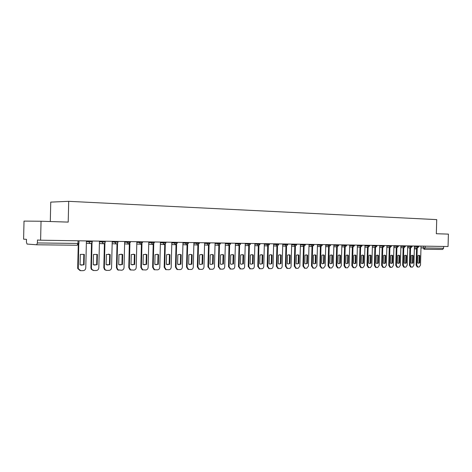 <?xml version="1.0" encoding="UTF-8"?>
<svg xmlns="http://www.w3.org/2000/svg" width="472" height="472" viewBox="0 0 472 472"><rect width="100%" height="100%" fill="white"/><g stroke="black" fill="none" stroke-linecap="round" stroke-linejoin="round"><path stroke-width="0.71" d="M41.046 221.238L68.204 222.1L68.7 201.326L436.724 219.61L436.329 233.734L448.4 234.112L448.052 246.514L40.604 240.207L41.046 221.238L24.019 221.097L23.6 239.162L26.491 239.339L26.426 242.177L27.04 244.059L36.668 244.779L37.4 242.944L78.942 243.452L79.007 240.803M50.297 221.533L50.752 202.116L68.7 201.326M40.604 240.207L37.471 240.012L37.4 242.944M443.651 246.449L443.597 248.272L442.588 249.47L424.116 249.257M418.664 255.317L419.248 255.564L419.047 262.898L418.251 263.181M417.838 267.04L417.248 266.999L416.115 265.111L416.593 247.865M419.679 262.939L419.885 255.6L418.988 255.305L417.903 255.588L417.696 262.951L418.54 263.228L419.679 262.939L419.047 262.898M417.23 247.894L416.746 265.152L417.885 267.046L419.189 267.034L420.505 265.122L421.03 246.095M419.885 255.6L419.248 255.564M412.032 255.293L412.634 255.541L412.428 262.933L411.608 263.223M411.183 267.111L410.599 267.069L409.448 265.17L409.932 247.782M413.065 262.975L413.266 255.576L412.357 255.281L411.254 255.564L411.047 262.987L411.903 263.27L413.065 262.975L412.428 262.933M410.563 247.806L410.079 265.211L411.236 267.117L412.563 267.105L413.897 265.175L414.434 245.995M413.266 255.576L412.634 255.541M405.295 255.263L405.908 255.517L405.702 262.975L404.858 263.264M404.421 267.181L403.837 267.146L402.669 265.223L403.153 247.694M406.333 263.01L406.539 255.553L405.619 255.252L404.492 255.541L404.286 263.022L405.147 263.311L406.333 263.01L405.702 262.975M403.79 247.717L403.306 265.264L404.474 267.187L405.826 267.176L407.183 265.234L407.719 245.888M406.539 255.553L405.908 255.517M398.439 255.234L399.064 255.494L398.858 263.01L397.996 263.305M397.548 267.252L396.964 267.217L395.778 265.282L396.268 247.599M399.489 263.051L399.701 255.523L398.763 255.228L397.613 255.517L397.406 263.063L398.279 263.346L399.489 263.051L398.858 263.01M396.899 247.629L396.409 265.323L397.595 267.258L398.976 267.252L400.356 265.288L400.899 245.788M399.701 255.523L399.064 255.494M391.465 255.21L392.108 255.47L391.902 263.051L391.017 263.346M390.556 267.329L389.972 267.294L388.769 265.341L389.258 247.511M392.533 263.093L392.739 255.499L391.795 255.199L390.621 255.494L390.415 263.105L391.294 263.388L392.533 263.093L391.902 263.051M389.89 247.534L389.4 265.382L390.604 267.335L392.014 267.323L393.412 265.347L393.955 245.676M392.739 255.499L392.108 255.47M384.379 255.181L385.034 255.44L384.822 263.087L383.913 263.388M383.441 267.406L382.863 267.37L381.636 265.4L382.131 247.417M385.453 263.128L385.665 255.476L384.704 255.169L383.512 255.47L383.299 263.14L384.19 263.435L385.453 263.128L384.822 263.087M382.762 247.44L382.267 265.441L383.494 267.412L384.928 267.4L386.35 265.406L386.898 245.57M385.665 255.476L385.034 255.44M377.163 255.151L377.836 255.417L377.624 263.128L376.691 263.435M376.202 267.482L375.623 267.447L374.384 265.459L374.88 247.322M378.255 263.169L378.467 255.452L377.494 255.145L376.272 255.44L376.06 263.181L376.963 263.476L378.255 263.169L377.624 263.128M375.511 247.346L375.016 265.5L376.255 267.488L377.718 267.482L379.169 265.47L379.718 245.458M378.467 255.452L377.836 255.417M369.824 255.122L370.514 255.387L370.302 263.169L369.34 263.476M368.838 267.559L368.266 267.524L367.004 265.524L367.499 247.228M370.927 263.211L371.139 255.423L370.154 255.116L368.909 255.417L368.697 263.223L369.611 263.518L370.927 263.211L370.302 263.169M368.13 247.251L367.629 265.565L368.892 267.571L370.384 267.559L371.859 265.529L372.408 245.346M371.139 255.423L370.514 255.387M362.354 255.092L363.056 255.364L362.844 263.211L361.865 263.523M361.346 267.642L360.773 267.6L359.493 265.583L359.994 247.127M363.475 263.252L363.688 255.399L362.685 255.087L361.416 255.387L361.204 263.264L362.124 263.565L363.475 263.252L362.844 263.211M360.62 247.157L360.118 265.63L361.399 267.648L362.921 267.642L364.419 265.588L364.974 245.228M363.688 255.399L363.056 255.364M354.755 255.063L355.475 255.334L355.263 263.252L354.248 263.571M353.723 267.724L353.144 267.683L351.846 265.647L352.354 247.027M355.888 263.299L356.1 255.37L355.086 255.057L353.788 255.364L353.575 263.311L354.507 263.606L355.888 263.299L355.263 263.252M352.979 247.057L352.472 265.689L353.77 267.73L355.327 267.718L356.85 265.653L357.41 245.11M356.1 255.37L355.475 255.334M347.014 255.027L347.752 255.311L347.539 263.299L346.501 263.618M345.958 267.807L345.386 267.766L344.064 265.712L344.572 246.927M348.165 263.341L348.377 255.346L347.351 255.027L346.029 255.334L345.811 263.352L346.749 263.653L347.539 263.299M341.852 245.446L344.224 245.546L345.197 246.95L344.69 265.754L346.005 267.813L347.593 267.801L349.144 265.718L349.711 244.992M348.377 255.346L347.752 255.311M339.138 254.998L339.893 255.281L339.675 263.341L338.613 263.665M338.052 267.889L337.48 267.848L336.141 265.777L336.654 246.821M340.3 263.382L340.518 255.317L339.474 254.998L338.123 255.305L337.905 263.4L338.855 263.7L339.675 263.341M337.273 246.85L336.766 265.825L338.105 267.895L339.722 267.889L341.303 265.783L341.87 244.874M340.518 255.317L339.893 255.281M331.12 254.968L331.893 255.252L331.674 263.388L330.577 263.712M329.999 267.978L329.432 267.937L328.075 265.842L328.589 246.72M332.294 263.429L332.512 255.287L331.456 254.963L330.076 255.275L329.857 263.441L330.807 263.748L331.674 263.388M329.208 246.744L328.695 265.889L330.052 267.984L331.71 267.972L333.315 265.854L333.881 244.75M332.512 255.287L331.893 255.252M322.948 254.933L323.745 255.222L323.521 263.429L322.394 263.76M321.391 268.031L319.857 265.913L320.37 246.608M324.14 263.476L324.364 255.258L323.291 254.933L321.874 255.252L321.656 263.488L322.618 263.795L323.521 263.429M320.989 246.632L320.476 265.96L321.851 268.072L323.544 268.061L325.184 265.919L325.751 244.62M324.364 255.258L323.745 255.222M314.629 254.898L315.443 255.193L315.219 263.476L314.057 263.813M313.048 268.12L311.485 265.984L312.004 246.502M315.839 263.523L316.057 255.228L314.977 254.904L313.526 255.216L313.302 263.535L314.269 263.842L315.219 263.476M312.623 246.52L312.104 266.031L313.502 268.161L315.231 268.149L316.901 265.99L317.473 244.496M316.057 255.228L315.443 255.193M306.151 254.868L306.983 255.163L306.765 263.523L305.567 263.86M304.552 268.208L302.959 266.055L303.478 246.39M307.378 263.571L307.596 255.199L306.505 254.868L305.018 255.187L304.794 263.582L305.767 263.895L306.765 263.523M304.092 246.402L303.573 266.102L304.989 268.249L306.759 268.243L308.458 266.06L309.036 244.366M307.596 255.199L306.983 255.163M297.519 254.833L298.369 255.128L298.145 263.571L296.917 263.913M295.897 268.303L294.268 266.125L294.793 246.278M298.758 263.618L298.977 255.169L297.873 254.833L296.351 255.157L296.127 263.636L297.1 263.942L298.145 263.571M295.407 246.278L294.882 266.173L296.316 268.344L298.127 268.338L299.862 266.131L300.44 244.23M298.977 255.169L298.369 255.128M288.716 254.797L289.584 255.098L289.36 263.624L288.097 263.966M287.07 268.397L285.412 266.202L285.938 246.166M289.967 263.671L290.197 255.134L289.076 254.803L287.513 255.128L287.289 263.683L288.268 263.995L289.36 263.624M286.551 246.154L286.02 266.249L287.477 268.432L289.33 268.432C290.368 268.285 290.958 267.541 291.094 266.208L291.678 244.095M290.197 255.134L289.584 255.098M279.743 254.762L280.633 255.069L280.409 263.671L279.105 264.019M278.037 268.491L276.385 266.273L276.916 246.048M281.017 263.718L281.241 255.104L280.114 254.768L278.51 255.092L278.285 263.736L279.259 264.043L280.409 263.671M277.524 246.024L276.987 266.326L278.462 268.533L280.368 268.527C281.424 268.379 282.026 267.63 282.162 266.279L282.752 243.959M281.241 255.104L280.633 255.069M270.598 254.727L271.512 255.033L271.282 263.724L269.943 264.072M268.875 268.592L267.181 266.35L267.712 245.924M271.884 263.771L272.114 255.075L270.975 254.732L269.329 255.063L269.099 263.783L270.078 264.096L271.282 263.724M268.314 245.894L267.783 266.403L269.27 268.627L271.229 268.627C272.303 268.479 272.916 267.718 273.058 266.356L273.648 243.817M272.114 255.075L271.512 255.033M261.27 254.685L262.208 254.998L261.978 263.777L260.597 264.131M259.529 268.692L257.795 266.432L258.332 245.806M262.574 263.824L262.804 255.039L261.659 254.697L259.966 255.027L259.736 263.836L260.709 264.149L261.978 263.777M258.933 245.753L258.39 266.479L259.901 268.727L261.907 268.727C263.004 268.574 263.63 267.813 263.771 266.432L264.367 243.67M262.804 255.039L262.208 254.998M251.759 254.65L252.715 254.968L252.485 263.83L251.063 264.19M250.001 268.792L248.225 266.509L248.762 245.682M253.08 263.877L253.311 255.004L252.16 254.662L250.414 254.992L250.184 263.895L251.145 264.202L252.485 263.83M249.358 245.611L248.815 266.562L250.337 268.822L252.402 268.828C253.523 268.674 254.154 267.907 254.302 266.515L254.898 243.522M253.311 255.004L252.715 254.968M242.059 254.609L243.039 254.933L242.809 263.883L241.339 264.243M240.283 268.898L238.454 266.591L239.056 245.558M243.399 263.931L243.629 254.968L242.472 254.626L240.673 254.963L240.443 263.948L241.393 264.255L242.809 263.883M239.593 245.464L239.044 266.639L240.578 268.928L242.702 268.934C243.847 268.78 244.496 268.002 244.643 266.597L245.245 243.375M243.629 254.968L243.039 254.933M232.165 254.573L233.162 254.898L232.932 263.937L231.416 264.302M230.365 269.005L228.495 266.674L228.991 245.422L230.566 243.894M233.516 263.984L233.746 254.933L232.596 254.591L230.731 254.927L230.501 264.001L231.433 264.308L232.932 263.937M229.628 245.31L229.073 266.727L230.619 269.028L232.808 269.04C233.976 268.887 234.637 268.096 234.79 266.68L235.392 243.222M233.746 254.933L233.162 254.898M222.064 254.532L223.085 254.862L222.849 263.995L221.285 264.367M220.235 269.111L218.324 266.757L218.872 245.292M223.433 264.043L223.669 254.898L222.513 254.555L220.589 254.886L220.353 264.06L221.262 264.361L222.849 263.995M219.456 245.151L218.902 266.81L220.453 269.128L222.713 269.146C223.905 268.993 224.578 268.196 224.731 266.763L225.339 243.068M223.669 254.898L223.085 254.862M211.751 254.491L212.801 254.821L212.565 264.049L210.949 264.426M209.892 269.223L207.945 266.845L208.494 245.151M213.137 264.102L213.373 254.862L212.229 254.514L210.235 254.85L209.999 264.119L210.872 264.408L212.565 264.049M209.072 244.98L208.518 266.898L210.075 269.235L212.406 269.258C213.627 269.099 214.312 268.297 214.471 266.845L215.079 242.909M213.373 254.862L212.801 254.821M201.231 254.449L202.299 254.786L202.063 264.108L200.393 264.491M199.337 269.335L198.901 269.282L197.343 266.934L197.898 245.003M202.635 264.161L202.871 254.827L201.739 254.479L199.662 254.815L199.426 264.178L200.252 264.462L202.063 264.108M198.476 244.809L197.915 266.987L199.467 269.341L201.886 269.37C203.131 269.211 203.827 268.397 203.992 266.934L204.606 242.744M202.871 254.827L202.299 254.786M191.03 254.443L192.139 254.786L191.903 264.22L188.629 264.237L188.865 254.774L190.493 254.408L191.579 254.744L191.337 264.173L189.614 264.55M188.558 269.453L188.068 269.388L186.523 267.022L187.083 244.85M187.649 244.626L187.083 267.075L188.629 269.441L191.142 269.488C192.411 269.323 193.131 268.503 193.29 267.022L193.909 242.578M192.139 254.786L191.579 254.744M191.903 264.22L191.337 264.173M179.507 254.367L180.628 254.709L180.387 264.231L178.605 264.615M177.549 269.571L176.994 269.488L175.466 267.117L176.032 244.691M180.947 264.285L181.183 254.75L180.109 254.414L177.838 254.738L177.596 264.302L180.387 264.231M176.593 244.437L176.021 267.17L177.549 269.547L180.174 269.606C181.466 269.441 182.198 268.609 182.363 267.117L182.983 242.413M181.183 254.75L180.628 254.709M168.297 254.32L169.436 254.668L169.2 264.29L167.359 264.686M166.303 269.689L165.666 269.589L164.173 267.211L164.74 244.52M169.749 264.344L169.991 254.709L168.97 254.378L166.569 254.697L166.327 264.367L169.2 264.29M165.294 244.236L164.722 267.264L166.215 269.642L168.964 269.724C170.286 269.559 171.029 268.721 171.2 267.211L171.826 242.236M169.991 254.709L169.436 254.668M156.84 254.272L158.008 254.626L157.766 264.355L155.86 264.751M154.81 269.813L154.067 269.677L152.633 267.305L153.199 244.343M158.309 264.408L158.551 254.668L157.601 254.355L155.058 254.656L154.816 264.432L157.766 264.355M153.754 244.024L153.176 267.358L154.609 269.736L157.506 269.848C158.857 269.683 159.625 268.833 159.796 267.305L160.421 242.065M158.551 254.668L158.008 254.626M145.134 254.231L146.326 254.585L146.084 264.42L144.107 264.822M143.063 269.937L142.19 269.754L140.833 267.4L141.405 244.154M146.621 264.473L146.863 254.626L146.025 254.337L143.287 254.614L143.045 264.497L146.084 264.42M141.954 243.8L141.37 267.459L142.727 269.813L145.801 269.972C147.181 269.807 147.96 268.946 148.137 267.406L148.768 241.882M146.863 254.626L146.326 254.585M133.163 254.184L134.384 254.544L134.136 264.491L132.089 264.892M131.051 270.067L130.006 269.801L128.773 267.5L129.352 243.959M134.667 264.544L134.909 254.585L134.237 254.337L131.257 254.573L131.015 264.562L134.136 264.491M129.888 243.564L129.298 267.559L130.532 269.86L133.83 270.102C135.246 269.931 136.042 269.064 136.219 267.5L136.85 241.699M134.909 254.585L134.384 254.544M120.926 254.137L122.171 254.496L121.923 264.556L119.799 264.963M118.749 270.196L117.487 269.795L116.442 267.606L117.021 243.753M122.443 264.609L122.69 254.538L122.272 254.373L118.956 254.526L118.708 264.633L121.923 264.556M117.552 243.31L116.956 267.665L118.006 269.86L121.593 270.238C123.039 270.061 123.853 269.188 124.03 267.606L124.667 241.511M122.69 254.538L122.171 254.496M108.412 254.089L109.675 254.449L109.433 264.627L107.232 265.034M109.675 254.449L110.188 254.496L109.941 264.68L106.123 264.703L106.365 254.485L109.675 254.449M106.165 270.332L104.601 269.683L103.822 267.712L104.406 243.534M104.931 243.039L104.33 267.772L105.108 269.748L106.719 270.397L109.073 270.368C110.554 270.196 111.386 269.305 111.569 267.707L112.212 241.316M109.941 264.68L109.433 264.627M97.403 254.449L97.155 264.757L93.244 264.774L93.491 254.438L97.403 254.449L96.902 254.408L96.654 264.698L94.365 265.111M93.285 270.468L91.326 269.341L90.913 267.819L91.503 243.298M92.016 242.744L91.409 267.878L91.822 269.406L93.851 270.533L96.27 270.509C97.781 270.332 98.63 269.435 98.819 267.819L99.462 241.121M97.155 264.757L96.654 264.698M84.317 254.402L84.063 264.827L80.063 264.851L80.311 254.39L84.317 254.402L83.821 254.361L83.573 264.768L81.196 265.181M80.104 270.609L77.762 268.592L77.703 267.931L78.252 244.868M78.759 244.23L78.252 268.656L80.688 270.674L83.16 270.651C84.706 270.468 85.579 269.559 85.768 267.925L86.417 240.915M84.063 264.827L83.573 264.768M86.4 241.635L92.276 241.829L92.294 241.009M99.445 241.829L105.256 242.024L105.28 241.21M112.194 242.018L117.947 242.207L117.965 241.404M124.655 242.207L130.349 242.39L130.366 241.599M136.833 242.39L142.473 242.573L142.497 241.782M148.751 242.567L154.332 242.75L154.356 241.971M160.403 242.744L165.938 242.921L165.955 242.148M171.808 242.915L177.289 243.086L177.307 242.325M182.965 243.08L188.399 243.251L188.417 242.496M193.892 243.245L199.272 243.41L199.29 242.667M204.588 243.404L209.922 243.57L209.94 242.826M215.061 243.558L220.353 243.723L220.371 242.992M225.321 243.711L230.566 243.876L230.584 243.151M235.375 243.859L240.572 244.024L240.596 243.304M245.228 244.006L250.384 244.172L250.402 243.458M254.88 244.154L259.995 244.313L260.013 243.605M264.349 244.295L269.423 244.449L269.441 243.753M273.63 244.431L278.663 244.59L278.681 243.894M282.734 244.567L287.725 244.72L287.743 244.036M291.661 244.702L296.617 244.856L296.634 244.172M300.422 244.832L305.337 244.98L305.354 244.307M309.018 244.956L313.898 245.11L313.915 244.437M317.455 245.086L322.299 245.233L322.317 244.567M325.739 245.21L330.542 245.357L330.559 244.697M333.869 245.328L338.636 245.475L338.654 244.82M344.241 244.909L344.224 245.546L346.206 245.599L346.584 245.593L346.601 244.944M349.693 245.564L354.395 245.705L354.413 245.068M357.392 245.676L362.059 245.823L362.077 245.186M364.962 245.788L369.594 245.93L369.611 245.298M372.396 245.9L376.998 246.042L377.016 245.416M379.7 246.012L384.273 246.148L384.285 245.528M386.881 246.118L391.418 246.254L391.435 245.641M393.943 246.219L398.451 246.36L398.462 245.747M400.881 246.325L405.359 246.461L405.371 245.853M407.708 246.425L412.15 246.561L412.168 245.959M414.416 246.526L418.835 246.661L418.847 246.065M78.027 240.785L77.963 243.475L77.172 245.245L36.692 244.779M420.983 247.888L443.597 248.272M423.319 246.13L423.266 247.983L424.057 249.257L425.089 248.03L425.142 246.16M424.039 249.257L442.588 249.47M416.564 248.945L414.351 248.85L416.564 248.945M88.895 240.956L88.878 241.776L89.999 243.505L90.524 243.599M101.94 241.157L101.922 241.971L103.533 243.77M114.69 241.357L114.672 242.16L116.242 243.941M127.151 241.546L127.133 242.343L128.667 244.107M139.328 241.735L139.311 242.519L140.809 244.266M151.246 241.918L151.223 242.697L152.692 244.419M162.893 242.101L162.875 242.868L164.309 244.573M174.298 242.278L174.28 243.039L175.678 244.72M185.455 242.449L185.437 243.204L186.806 244.868M196.376 242.62L196.358 243.363L197.697 245.009M207.066 242.785L207.049 243.522L208.358 245.151M217.539 242.944L217.521 243.676L218.802 245.292M227.793 243.104L227.775 243.829L228.991 245.422L225.286 245.239M237.841 243.263L237.823 243.977L239.015 245.558L240.572 244.042M247.688 243.416L247.67 244.118L248.88 245.688M257.34 243.564L257.317 244.26L258.503 245.812M266.798 243.711L266.78 244.402L267.937 245.936M276.073 243.853L276.055 244.537L277.194 246.059M285.171 243.994L285.153 244.673L286.268 246.177M294.091 244.13L294.074 244.803L295.165 246.295M302.847 244.266L302.829 244.933L303.903 246.408M311.437 244.402L311.42 245.062L312.47 246.52M319.868 244.531L319.851 245.186L320.86 246.632L322.293 245.245M328.14 244.661L328.123 245.31L329.137 246.744M336.265 244.785L337.238 246.85M352.071 245.027L353.015 247.057M359.77 245.151L360.691 247.157M367.328 245.263L368.219 247.257L369.594 245.941M374.75 245.381L375.641 247.352M382.049 245.493L382.91 247.452L384.273 246.16M389.223 245.605L390.084 247.546L391.418 246.26M396.273 245.711L397.117 247.635M403.206 245.823L404.026 247.729L405.359 246.467M410.021 245.93L410.835 247.818M416.729 246.03L417.513 247.906L418.835 246.667M409.908 248.443L409.613 247.765M416.746 265.152L416.115 265.111M410.079 265.211L409.448 265.17M403.306 265.264L402.669 265.223M396.409 265.323L395.778 265.282M389.4 265.382L388.769 265.341M382.267 265.441L381.636 265.4M375.016 265.5L374.384 265.459M367.629 265.565L367.004 265.524M360.118 265.63L359.493 265.583M352.472 265.689L351.846 265.647M344.69 265.754L344.064 265.712M336.766 265.825L336.141 265.777M328.695 265.889L328.075 265.842M320.476 265.96L319.857 265.913M312.104 266.031L311.485 265.984M303.573 266.102L302.959 266.055M294.882 266.173L294.268 266.125M286.02 266.249L285.412 266.202M276.987 266.326L276.385 266.273M267.783 266.403L267.181 266.35M258.39 266.479L257.795 266.432M248.815 266.562L248.225 266.509M239.044 266.639L238.454 266.591M229.073 266.727L228.495 266.674M218.902 266.81L218.324 266.757M208.518 266.898L207.945 266.845M197.915 266.987L197.343 266.934M187.083 267.075L186.523 267.022M176.021 267.17L175.466 267.117M164.722 267.264L164.173 267.211M153.176 267.358L152.633 267.305M141.37 267.459L140.833 267.4M129.298 267.559L128.773 267.5M116.956 267.665L116.442 267.606M104.33 267.772L103.822 267.712M91.409 267.878L90.913 267.819M78.187 267.99L77.703 267.931M414.381 247.776L417.513 247.906M407.672 247.688L410.829 247.818L412.15 246.567M400.846 247.599L404.026 247.729M393.908 247.505L397.105 247.635L398.445 246.366M386.845 247.411L390.073 247.54M379.665 247.316L382.91 247.452M372.361 247.216L375.629 247.352L376.998 246.048M364.927 247.116L368.219 247.257M357.357 247.015L360.673 247.157L362.059 245.829M349.658 246.909L352.997 247.057L354.395 245.717M341.817 246.809L345.179 246.95L346.584 245.599M333.828 246.697L337.22 246.85L338.636 245.487M325.698 246.59L329.114 246.744L330.542 245.363M317.42 246.478L320.86 246.632M308.983 246.366L312.446 246.52L313.898 245.121M300.387 246.248L303.879 246.408L305.337 244.992M291.625 246.13L295.142 246.295L296.617 244.868M282.693 246.012L286.238 246.177L287.725 244.732M273.595 245.888L277.164 246.059L278.663 244.602M264.308 245.764L267.907 245.936L269.423 244.466M254.845 245.635L258.473 245.812L259.995 244.325M245.186 245.505L248.844 245.682L250.384 244.183M235.339 245.375L239.015 245.558M215.02 245.098L218.76 245.287L220.347 243.741M204.547 244.956L208.311 245.151L209.922 243.587M193.85 244.815L197.638 245.009L199.272 243.428M182.924 244.667L186.741 244.868L188.399 243.269M171.767 244.514L175.608 244.72L177.289 243.104M160.362 244.36L164.221 244.567L165.938 242.938M148.709 244.201L152.586 244.413L154.332 242.767M136.797 244.036L140.685 244.254L142.473 242.59M124.614 243.865L128.508 244.095L130.349 242.413M112.153 243.694L116.035 243.924C117.139 243.953 117.776 243.387 117.947 242.23M99.403 243.505L103.232 243.741C104.395 243.823 105.067 243.257 105.256 242.042M86.358 243.281L89.999 243.505C91.273 243.747 92.034 243.192 92.276 241.853M36.668 244.779L77.172 245.245L78.942 243.475M409.23 247.753L409.908 248.567M417.885 267.046L417.248 266.999M411.236 267.117L410.599 267.069M404.474 267.187L403.837 267.146M397.595 267.258L396.964 267.217M390.604 267.335L389.972 267.294M383.494 267.412L382.863 267.37M376.255 267.488L375.623 267.447M368.892 267.571L368.266 267.524M361.399 267.648L360.773 267.6M353.77 267.73L353.144 267.683M346.005 267.813L345.386 267.766M338.105 267.895L337.48 267.848M330.052 267.984L329.432 267.937M321.851 268.072L321.231 268.019M313.502 268.161L312.883 268.108M304.989 268.249L304.375 268.202M296.316 268.344L295.702 268.291M287.477 268.432L286.87 268.385M278.462 268.533L277.855 268.479M269.27 268.627L268.668 268.574M259.901 268.727L259.299 268.674M250.337 268.822L249.741 268.769M240.578 268.928L239.988 268.869M230.619 269.028L230.035 268.975M220.453 269.128L219.875 269.075M222.513 254.555L222.194 254.532M210.075 269.235L209.497 269.182M212.229 254.514L211.851 254.491M199.467 269.341L198.901 269.282M201.739 254.479L201.29 254.449M188.629 269.441L188.068 269.388M177.549 269.547L176.994 269.488M180.109 254.414L179.555 254.373M166.215 269.642L165.666 269.589M168.97 254.378L168.415 254.337M154.609 269.736L154.067 269.677M157.601 254.355L157.058 254.314M142.727 269.813L142.19 269.754M146.025 254.337L145.488 254.296M130.532 269.86L130.006 269.801M134.237 254.337L133.706 254.296M118.006 269.86L117.487 269.795M122.272 254.373L121.752 254.331M105.108 269.748L104.601 269.683M91.822 269.406L91.326 269.341M78.252 268.656L77.762 268.592"/></g></svg>
